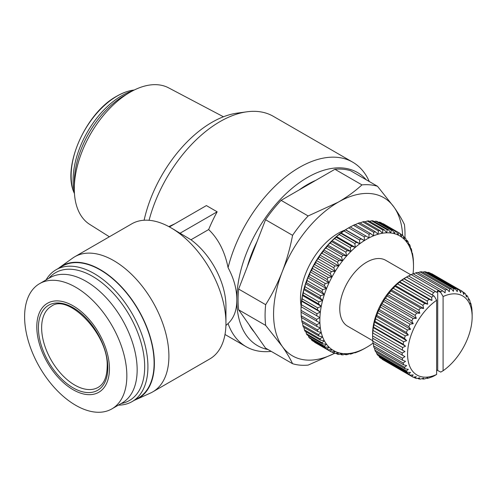 <?xml version="1.0" encoding="UTF-8"?>
<svg xmlns="http://www.w3.org/2000/svg" width="497" height="497" viewBox="0 0 497 497"><rect width="100%" height="100%" fill="white"/><g stroke="black" fill="none" stroke-linecap="round" stroke-linejoin="round"><path stroke-width="0.75" d="M169.427 226.93L206.398 205.584L217.158 211.803A106.544 61.516 120 0 0 208.653 229.552C218.376 238.914 224.849 251.612 228.067 267.641A106.544 61.516 -60 0 1 299.405 167.421A106.544 61.516 -60 0 1 352.677 162.146L273.307 116.317A106.544 61.516 120 0 0 246.916 111.8A106.544 61.516 120 0 0 220.028 121.597A106.544 61.516 120 0 0 149.075 220.301M271.207 351.367A106.544 61.516 -60 0 1 246.133 346.689A106.544 61.516 -60 0 1 228.067 323.572L225.93 325.46M168.837 226.607L174.832 223.812M228.067 323.572C233.963 317.999 236.876 310.103 236.802 299.884A99.953 57.708 -60 0 1 307.481 177.466A99.953 57.708 -60 0 1 366.19 179.74M268.132 349.59A99.953 57.708 -60 0 1 236.802 299.884C236.883 289.422 233.969 278.674 228.067 267.641M352.677 162.146A106.544 61.516 -60 0 1 369.271 181.517M246.916 111.8L237.181 113.13A99.953 57.708 120 0 0 211.958 122.318A99.953 57.708 120 0 0 144.111 220.239M58.435 268.38A76.488 44.158 60 0 1 59.951 267.206L72.599 258.148A78.01 45.041 60 0 1 74.743 256.769L131.786 223.83A78.01 45.041 60 0 1 170.788 227.694A78.01 45.041 60 0 1 170.794 227.694L190.972 239.765A57.08 32.957 60 0 1 225.949 306.146L225.949 323.236A78.01 45.041 60 0 1 209.796 358.946L152.753 391.878A78.01 45.041 60 0 1 150.479 393.046L136.315 399.47A76.488 44.158 60 0 1 134.538 400.197M174.826 230.03L170.794 227.694A78.01 45.041 60 0 1 225.949 323.236M74.743 256.769A78.01 45.041 60 0 1 113.745 260.633A78.01 45.041 60 0 1 164.706 329.368A78.01 45.041 60 0 1 152.753 391.878M254.247 332.021A91.324 52.725 -60 0 1 249.202 324.852M247.332 266.659A91.324 52.725 -60 0 1 257.048 241.617M299.157 189.935A91.324 52.725 -60 0 1 307.481 184.511A91.324 52.725 -60 0 1 315.8 180.33M59.951 267.206A76.488 44.158 60 0 1 100.295 269.641A76.488 44.158 60 0 1 150.827 339.01A76.488 44.158 60 0 1 136.315 399.47M46.072 279.91A76.103 43.941 60 0 1 56.055 269.753A76.103 43.941 60 0 1 94.107 273.524A76.103 43.941 60 0 1 143.826 340.588A76.103 43.941 60 0 1 132.159 401.57A76.103 43.941 60 0 1 118.373 405.136M56.055 269.753L62.243 266.181A76.103 43.941 60 0 1 100.295 269.952A76.103 43.941 60 0 1 150.013 337.016A76.103 43.941 60 0 1 138.346 397.998L132.159 401.57M74.295 188.848L74.295 182.436A71.015 41.002 120 0 1 124.511 95.461A71.015 41.002 120 0 0 124.511 95.461L130.065 92.249A78.874 45.538 120 0 0 74.295 188.848A78.874 45.538 120 0 0 89.771 224.433L109.371 236.777M48.886 278.289A73.823 42.624 60 0 1 92.492 276.32A73.823 42.624 60 0 1 142.496 348.173A73.823 42.624 60 0 1 121.181 403.514M301.107 306.065A53.272 30.758 -60 0 1 338.153 233.292A53.272 30.758 -60 0 1 344.986 230.068M132.749 90.777A68.872 39.766 120 0 0 121.821 95.654A68.872 39.766 120 0 0 74.357 191.904M75.73 287.241A72.301 41.742 60 0 1 122.958 350.95A72.301 41.742 60 0 1 111.875 408.888A72.301 41.742 60 0 1 75.73 405.31A72.301 41.742 60 0 1 28.497 341.594A72.301 41.742 60 0 1 39.58 283.663A72.301 41.742 60 0 1 75.73 287.241M39.58 283.663L49.886 277.711A72.301 41.742 60 0 1 86.031 281.29A72.301 41.742 60 0 1 133.264 345.005A72.301 41.742 60 0 1 122.181 402.937L111.875 408.888M347.838 228.316L349.453 227.384A68.493 39.543 120 0 0 348.664 227.85L364.27 236.858A68.493 39.543 -60 0 1 365.059 236.398A68.493 39.543 -60 0 1 365.848 235.951L350.242 226.936A68.493 39.543 120 0 0 349.453 227.384L347.838 228.316A66.213 38.226 -60 0 0 345.539 229.707L348.664 227.85M73.115 305.835A51.371 29.658 60 0 1 109.439 368.755A51.371 29.658 60 0 1 73.115 389.723A51.371 29.658 60 0 1 36.79 326.809A51.371 29.658 60 0 1 73.115 305.835M413.057 273.81A66.213 38.226 120 0 0 413.436 268.908A66.213 38.226 120 0 0 413.492 266.224A66.213 38.226 120 0 0 413.436 263.603A66.213 38.226 120 0 0 412.988 258.583A66.213 38.226 120 0 0 412.088 253.899A66.213 38.226 120 0 0 410.758 249.593A66.213 38.226 120 0 0 409 245.704A66.213 38.226 120 0 0 406.832 242.275A66.213 38.226 120 0 0 404.278 239.337A66.213 38.226 120 0 0 401.365 236.92A66.213 38.226 120 0 0 398.116 235.044A66.213 38.226 120 0 0 394.562 233.727A66.213 38.226 120 0 0 390.741 232.987A66.213 38.226 120 0 0 386.691 232.826A66.213 38.226 120 0 0 382.448 233.248A66.213 38.226 120 0 0 378.049 234.242A66.213 38.226 120 0 0 373.545 235.814A66.213 38.226 120 0 0 368.973 237.933A66.213 38.226 120 0 0 364.376 240.585A66.213 38.226 120 0 0 359.803 243.741A66.213 38.226 120 0 0 355.299 247.382A66.213 38.226 120 0 0 350.901 251.457A66.213 38.226 120 0 0 346.657 255.943A66.213 38.226 120 0 0 342.607 260.782A66.213 38.226 120 0 0 338.786 265.932A66.213 38.226 120 0 0 335.233 271.35A66.213 38.226 120 0 0 331.984 276.978A66.213 38.226 120 0 0 329.07 282.762A66.213 38.226 120 0 0 326.517 288.645A66.213 38.226 120 0 0 324.348 294.572A66.213 38.226 120 0 0 322.59 300.492A66.213 38.226 120 0 0 321.261 306.338A66.213 38.226 120 0 0 320.36 312.06A66.213 38.226 120 0 0 319.913 317.602A66.213 38.226 120 0 0 319.913 322.907A66.213 38.226 120 0 0 320.36 327.927A66.213 38.226 120 0 0 321.261 332.611A66.213 38.226 120 0 0 322.59 336.916A66.213 38.226 120 0 0 324.348 340.805A66.213 38.226 120 0 0 326.517 344.235A66.213 38.226 120 0 0 329.07 347.167A66.213 38.226 120 0 0 331.984 349.59A66.213 38.226 120 0 0 335.233 351.466A66.213 38.226 120 0 0 338.786 352.777A66.213 38.226 120 0 0 342.607 353.522A66.213 38.226 120 0 0 346.657 353.684A66.213 38.226 120 0 0 350.901 353.261A66.213 38.226 120 0 0 355.299 352.261A66.213 38.226 120 0 0 359.803 350.696A66.213 38.226 120 0 0 364.376 348.577A66.213 38.226 120 0 0 366.674 347.316L366.674 347.316A66.213 38.226 120 0 0 368.973 345.924A66.213 38.226 -60 0 0 373.03 343.147M301.02 311.271L301.02 309.407A66.213 38.226 -60 0 1 301.076 306.724L319.913 317.602L316.632 319.372L301.027 310.358A68.493 39.543 120 0 0 301.02 311.271A68.493 39.543 120 0 0 301.027 312.178L319.913 322.907L316.788 324.765L301.182 315.757A68.493 39.543 120 0 0 301.337 317.477L316.943 326.486L320.36 327.927L317.409 329.846L301.803 320.838A68.493 39.543 120 0 0 302.114 322.447L317.72 331.456L321.261 332.611L318.49 334.568L302.884 325.56A68.493 39.543 120 0 0 303.344 327.038L318.95 336.047L322.59 336.916L320.018 338.886L304.412 329.871A68.493 39.543 120 0 0 305.015 331.207L320.621 340.221L324.348 340.805L321.981 342.75L306.376 333.742A68.493 39.543 120 0 0 307.115 334.916L322.721 343.93L326.517 344.235L324.355 346.129L308.749 337.121A68.493 39.543 120 0 0 309.625 338.128L325.231 347.142L329.07 347.167L327.125 348.993L311.52 339.985A68.493 39.543 120 0 0 312.52 340.812L328.126 349.826L331.984 349.59L330.257 351.311L314.651 342.303A68.493 39.543 120 0 0 315.21 342.632L330.816 351.64A68.493 39.543 -60 0 0 331.375 351.957L335.233 351.466L333.729 353.056A68.493 39.543 -60 0 0 334.947 353.51L338.786 352.777L337.5 354.224A68.493 39.543 -60 0 0 338.811 354.479L342.607 353.522L341.538 354.79A68.493 39.543 -60 0 0 342.93 354.846L346.657 353.684L345.8 354.752A68.493 39.543 -60 0 0 347.254 354.609L350.901 353.261L350.248 354.119A68.493 39.543 -60 0 0 351.758 353.777L355.299 352.261L354.839 352.889A68.493 39.543 -60 0 0 356.386 352.348L359.53 351.075A68.493 39.543 -60 0 0 361.095 350.348L364.27 348.695A68.493 39.543 120 0 0 365.059 348.248L366.674 347.316L365.059 348.248A68.493 39.543 120 0 0 365.848 347.782M372.762 340.706L347.645 326.206A38.052 21.967 -60 0 1 341.818 295.715A38.052 21.967 -60 0 1 366.674 262.186A38.052 21.967 -60 0 1 385.703 260.298L410.814 274.798M372.607 335.935L372.663 332.928L404.956 351.565L402.203 353.025L372.607 335.935A49.47 28.559 120 0 0 372.595 337.059L372.595 333.953A45.662 26.366 -60 0 1 404.881 278.028L407.571 276.475A49.47 28.559 120 0 0 406.602 277.053L433.514 292.584A49.47 28.559 -60 0 1 434.477 292.012A49.47 28.559 -60 0 1 435.447 291.466L408.54 275.934A49.47 28.559 120 0 0 407.571 276.475L404.881 278.028M372.595 337.059A49.47 28.559 120 0 0 372.607 338.171L404.956 356.647L402.377 358.207L372.781 341.116A49.47 28.559 120 0 0 373.036 343.185L402.632 360.275L405.527 361.356L403.148 362.972L373.545 345.881A49.47 28.559 120 0 0 374.048 347.751L403.645 364.841L406.67 365.606L404.496 367.24L374.9 350.149A49.47 28.559 120 0 0 375.639 351.789L405.235 368.873L408.354 369.327L406.403 370.936L376.807 353.845A49.47 28.559 120 0 0 377.776 355.225L407.372 372.315L410.553 372.452L408.838 374.005L379.242 356.914A49.47 28.559 120 0 0 380.422 358.008L410.019 375.098L413.231 374.937L411.758 376.384L382.162 359.294A49.47 28.559 120 0 0 382.839 359.71L412.435 376.794A49.47 28.559 120 0 0 413.131 377.173L416.337 376.732L415.119 378.037L413.529 377.124M382.162 359.294L382.013 358.927M379.242 356.914L378.913 355.883M376.807 353.845L376.422 352.243M374.9 350.149L374.552 348.043M373.545 345.881L373.297 343.34M372.781 341.116L372.663 338.01M372.663 332.928L404.956 351.565M373.036 330.43L373.241 327.56L405.527 346.198L402.632 347.515L373.036 330.43A49.47 28.559 120 0 0 372.781 332.791M373.241 327.56L373.545 327.144L403.148 344.228L405.527 346.198M374.048 324.69L374.378 321.994L406.67 340.638L403.645 341.781L374.048 324.69A49.47 28.559 120 0 0 373.545 327.144M374.378 321.994L374.9 321.31L404.496 338.401L406.67 340.638M375.639 318.819L376.061 316.328L408.354 334.972L405.235 335.91L375.639 318.819A49.47 28.559 120 0 0 374.9 321.31M376.061 316.328L376.807 315.409L406.403 332.499L408.354 334.972M377.776 312.911L378.26 310.656L410.553 329.3L407.372 330.002L377.776 312.911A49.47 28.559 120 0 0 376.807 315.409M378.26 310.656L379.242 309.532L408.838 326.622L410.553 329.3M380.422 307.078L380.938 305.083L413.231 323.721L410.019 324.162L380.422 307.078A49.47 28.559 120 0 0 379.242 309.532M380.938 305.083L382.162 303.779L411.758 320.863L413.231 323.721M383.535 301.406L384.051 299.691L416.337 318.335L413.131 318.496L383.535 301.406A49.47 28.559 120 0 0 382.162 303.779M384.051 299.691L385.517 298.25L415.119 315.334L416.337 318.335M387.057 296.001L387.542 294.584L419.828 313.228L416.654 313.085L387.057 296.001A49.47 28.559 120 0 0 385.517 298.25M387.542 294.584L389.25 293.037L418.847 310.128L419.828 313.228M390.928 290.95L391.35 289.844L423.643 308.488L420.524 308.041L390.928 290.95A49.47 28.559 120 0 0 389.25 293.037M391.35 289.844L393.295 288.235L422.897 305.326L423.643 308.488M395.084 286.347L395.419 285.558L427.706 304.195L424.686 303.431L395.084 286.347A49.47 28.559 120 0 0 393.295 288.235M395.419 285.558L397.588 283.924L427.184 301.008L427.706 304.195M399.458 282.265L399.669 281.787L431.955 300.43L429.054 299.349L399.458 282.265A49.47 28.559 120 0 0 397.588 283.924M399.669 281.787L402.048 280.171L431.644 297.262L431.955 300.43M415.119 378.037A49.47 28.559 120 0 0 416.654 378.515L419.828 377.813L418.847 378.938A49.47 28.559 120 0 0 420.524 379.087L423.643 378.155L422.897 379.068A49.47 28.559 120 0 0 424.686 378.894L427.706 377.751L427.184 378.428A49.47 28.559 120 0 0 429.054 377.931L431.644 377.03A49.47 28.559 120 0 0 433.564 376.21L436.633 374.471L436.633 300.275L434.303 296.231L403.968 278.774A49.47 28.559 120 0 0 402.048 280.171M403.968 278.774L406.602 277.053M208.653 229.552L190.972 239.765M217.158 211.803L179.926 233.298M334.549 353.367L308.14 365.096A98.934 57.124 -60 0 1 292.571 363.705L265.547 348.099L238.641 309.817A98.934 57.124 -60 0 1 238.641 289.068L265.547 219.717A98.934 57.124 -60 0 1 281.109 200.353L334.922 169.284A98.934 57.124 -60 0 1 350.491 170.676L377.515 186.282L394.078 207.218C398.569 213.648 402.017 219.425 404.428 224.563A98.934 57.124 -60 0 1 404.956 237.585M334.922 169.284L361.953 184.89A98.934 57.124 -60 0 1 377.515 186.282M281.109 200.353L308.14 215.959L338.153 202.217C347.186 196.949 355.119 191.171 361.953 184.89M265.547 219.717L292.571 235.323A98.934 57.124 -60 0 1 308.14 215.959M238.641 289.068L265.665 304.673C272.114 294.429 277.637 283.464 282.228 271.791C286.719 260.055 290.167 247.904 292.571 235.323M238.641 309.817L265.665 325.423A98.934 57.124 -60 0 1 265.665 304.673M292.571 363.705C290.167 358.573 286.719 352.789 282.228 346.359L265.665 325.423M334.487 353.348A91.324 52.725 -60 0 1 282.228 346.359A91.324 52.725 -60 0 1 282.228 271.791A91.324 52.725 -60 0 1 338.153 202.217A91.324 52.725 -60 0 1 394.078 207.218A91.324 52.725 -60 0 1 402.626 235.336M223.439 116.77L168.62 87.857A78.874 45.538 120 0 0 130.065 92.249L124.511 95.461M301.027 310.358L301.076 306.724A66.213 38.226 -60 0 1 301.53 301.182A66.213 38.226 -60 0 1 302.424 295.466A66.213 38.226 -60 0 1 303.76 289.614A66.213 38.226 -60 0 1 305.518 283.7A66.213 38.226 -60 0 1 307.68 277.773A66.213 38.226 -60 0 1 310.234 271.884A66.213 38.226 -60 0 1 313.147 266.1A66.213 38.226 -60 0 1 316.396 260.478A66.213 38.226 -60 0 1 319.95 255.06A66.213 38.226 -60 0 1 323.771 249.904A66.213 38.226 -60 0 1 327.821 245.064A66.213 38.226 -60 0 1 332.064 240.585A66.213 38.226 -60 0 1 336.463 236.504A66.213 38.226 -60 0 1 340.967 232.869A66.213 38.226 -60 0 1 345.539 229.707L345.49 229.862A68.493 39.543 120 0 0 343.924 230.943L359.53 239.958A68.493 39.543 -60 0 1 361.095 238.871L345.49 229.862M382.777 223.725L398.743 232.689A68.493 39.543 -60 0 1 399.308 233.006A68.493 39.543 -60 0 1 399.861 233.335L401.365 236.92L401.992 234.82A68.493 39.543 -60 0 1 402.992 235.653L404.278 239.337L404.887 237.504A68.493 39.543 -60 0 1 405.763 238.51L406.832 242.275L407.397 240.716A68.493 39.543 -60 0 1 408.143 241.896L409 245.704L409.497 244.425A68.493 39.543 -60 0 1 410.1 245.76L410.758 249.593L411.174 248.593A68.493 39.543 -60 0 1 411.628 250.072L412.088 253.899L412.404 253.184A68.493 39.543 -60 0 1 412.709 254.793L413.175 258.154A68.493 39.543 -60 0 1 413.33 259.881L413.485 263.453A68.493 39.543 -60 0 1 413.492 264.361L413.492 266.224M399.308 233.006L383.703 223.992A68.493 39.543 120 0 0 383.137 223.681M378.571 222.308L379.565 222.122L395.171 231.136A68.493 39.543 -60 0 1 396.389 231.583L380.783 222.575A68.493 39.543 120 0 0 379.565 222.122M374.179 221.538L375.701 221.159L391.307 230.167A68.493 39.543 -60 0 1 392.618 230.422L377.012 221.413A68.493 39.543 120 0 0 375.701 221.159M369.613 221.401L371.588 220.786L387.194 229.8A68.493 39.543 -60 0 1 388.586 229.856L372.98 220.842A68.493 39.543 120 0 0 371.588 220.786M364.91 221.886L367.258 221.022L382.864 230.03A68.493 39.543 -60 0 1 384.318 229.887L368.712 220.879A68.493 39.543 120 0 0 367.258 221.022M360.095 222.991L362.754 221.855L378.36 230.869A68.493 39.543 -60 0 1 379.87 230.521L364.264 221.513A68.493 39.543 120 0 0 362.754 221.855M354.709 224.936L358.126 223.283L373.732 232.292A68.493 39.543 -60 0 1 375.278 231.757L359.673 222.743A68.493 39.543 120 0 0 358.126 223.283M350.137 227.054L353.417 225.284L369.022 234.298A68.493 39.543 -60 0 1 370.594 233.571L354.982 224.557A68.493 39.543 120 0 0 353.417 225.284M359.53 239.958L359.803 243.741L356.386 242.306L340.78 233.298L343.924 230.943M354.839 243.555L355.299 247.382L351.758 246.226L336.152 237.218L336.463 236.504L339.234 234.547L354.839 243.555A68.493 39.543 -60 0 1 356.386 242.306M340.78 233.298A68.493 39.543 120 0 0 339.234 234.547M350.248 247.63L350.901 251.457L347.254 250.587L331.648 241.579L332.064 240.585L334.643 238.616L350.248 247.63A68.493 39.543 -60 0 1 351.758 246.226M336.152 237.218A68.493 39.543 120 0 0 334.643 238.616M345.8 252.128L346.657 255.943L342.93 255.352L327.324 246.344L327.821 245.064L330.194 243.12L345.8 252.128A68.493 39.543 -60 0 1 347.254 250.587M331.648 241.579A68.493 39.543 120 0 0 330.194 243.12M341.538 257.017L342.607 260.782L338.811 260.478L323.205 251.463L323.771 249.904L325.933 248.009L341.538 257.017A68.493 39.543 -60 0 1 342.93 255.352M327.324 246.344A68.493 39.543 120 0 0 325.933 248.009M337.5 262.248L338.786 265.932L334.947 265.901L319.341 256.893L319.95 255.06L321.894 253.234L337.5 262.248A68.493 39.543 -60 0 1 338.811 260.478M323.205 251.463A68.493 39.543 120 0 0 321.894 253.234M333.729 267.765L335.233 271.35L331.375 271.586L315.769 262.578L316.396 260.478L318.123 258.751L333.729 267.765A68.493 39.543 -60 0 1 334.947 265.901M319.341 256.893A68.493 39.543 120 0 0 318.123 258.751M330.257 273.518L331.984 276.978L328.126 277.469L312.52 268.455L313.147 266.1L314.651 264.51L330.257 273.518A68.493 39.543 -60 0 1 331.375 271.586M315.769 262.578A68.493 39.543 120 0 0 314.651 264.51M327.125 279.451L329.07 282.762L325.231 283.495L309.625 274.481L310.234 271.884L311.52 270.443L327.125 279.451A68.493 39.543 -60 0 1 328.126 277.469M312.52 268.455A68.493 39.543 120 0 0 311.52 270.443M324.355 285.514L326.517 288.645L322.721 289.602L307.115 280.594L307.68 277.773L308.749 276.5L324.355 285.514A68.493 39.543 -60 0 1 325.231 283.495M309.625 274.481A68.493 39.543 120 0 0 308.749 276.5M321.981 291.64L324.348 294.572L320.621 295.74L305.015 286.726L305.518 283.7L306.376 282.625L321.981 291.64A68.493 39.543 -60 0 1 322.721 289.602M307.115 280.594A68.493 39.543 120 0 0 306.376 282.625M320.018 297.771L322.59 300.492L318.95 301.841L303.344 292.832L303.76 289.614L304.412 288.757L320.018 297.771A68.493 39.543 -60 0 1 320.621 295.74M305.015 286.726A68.493 39.543 120 0 0 304.412 288.757M318.49 303.847L321.261 306.338L317.72 307.854L302.114 298.84L302.424 295.466L302.884 294.839L318.49 303.847A68.493 39.543 -60 0 1 318.95 301.841M303.344 292.832A68.493 39.543 120 0 0 302.884 294.839M317.409 309.817L320.36 312.06L316.943 313.713L301.337 304.704L301.53 301.182L301.803 300.809L317.409 309.817A68.493 39.543 -60 0 1 317.72 307.854M302.114 298.84A68.493 39.543 120 0 0 301.803 300.809M301.337 304.704A68.493 39.543 120 0 0 301.182 306.606M301.182 315.757L301.076 312.029M301.803 320.838L301.53 317.049M302.884 325.56L302.536 322.69M304.412 329.871L303.984 327.411M306.376 333.742L305.916 331.729M308.749 337.121L308.314 335.612M311.52 339.985L311.184 339.029M314.651 342.303L314.508 341.961M330.816 351.64A68.493 39.543 -60 0 1 330.257 351.311M328.126 349.826A68.493 39.543 -60 0 1 327.125 348.993M325.231 347.142A68.493 39.543 -60 0 1 324.355 346.129M322.721 343.93A68.493 39.543 -60 0 1 321.981 342.75M320.621 340.221A68.493 39.543 -60 0 1 320.018 338.886M318.95 336.047A68.493 39.543 -60 0 1 318.49 334.568M317.72 331.456A68.493 39.543 -60 0 1 317.409 329.846M316.943 326.486A68.493 39.543 -60 0 1 316.788 324.765M316.632 321.192A68.493 39.543 -60 0 1 316.632 319.372M316.788 315.614A68.493 39.543 -60 0 1 316.943 313.713M364.27 236.858L364.376 240.585L361.095 238.871M369.022 234.298L368.973 237.933L365.848 235.951M373.732 232.292L373.545 235.814L370.594 233.571M378.36 230.869L378.049 234.242L375.278 231.757M382.864 230.03L382.448 233.248L379.87 230.521M387.194 229.8L386.691 232.826L384.318 229.887M391.307 230.167L390.741 232.987L388.586 229.856M395.171 231.136L394.562 233.727L392.618 230.422M398.743 232.689L398.116 235.044L396.389 231.583M408.428 276.065L411.174 274.611L440.777 291.696L440.764 292.503L443.088 296.547A45.662 26.366 -60 0 1 472.15 316.869A45.662 26.366 -60 0 1 443.088 370.743L440.764 372.098L436.633 369.973M413.361 273.946L415.685 272.89L445.287 289.981L445.076 292.851L442.697 290.882L413.1 273.791A49.47 28.559 120 0 0 411.174 274.611M418.058 272.679L420.058 271.927L449.655 289.018L449.325 291.714L447.157 289.478L417.561 272.393A49.47 28.559 120 0 0 415.685 272.89M422.63 272.201L424.214 271.735L453.817 288.819L453.394 291.31L451.444 288.838L421.847 271.753A49.47 28.559 120 0 0 420.058 271.927M427.029 272.536L428.091 272.306L457.687 289.397L457.203 291.652L455.494 288.968L425.892 271.884A49.47 28.559 120 0 0 424.214 271.735M431.216 273.698L461.21 290.733L460.694 292.727L459.228 289.869L429.625 272.785A49.47 28.559 120 0 0 428.091 272.306M462.732 291.894L464.322 292.814L463.8 294.522L462.583 291.528A49.47 28.559 120 0 0 461.906 291.112L432.309 274.027A49.47 28.559 120 0 0 431.613 273.648M354.839 352.889L354.417 352.646M427.184 378.428L426.687 378.142M350.248 354.119L349.602 353.746M422.897 379.068L422.108 378.621M345.8 354.752L344.899 354.237M418.847 378.938L417.71 378.285M341.538 354.79L340.339 354.1M337.5 354.224L335.947 353.324M411.758 376.384A49.47 28.559 120 0 0 412.435 376.794M333.729 353.056L331.741 351.907M408.838 374.005A49.47 28.559 120 0 0 410.019 375.098M331.984 349.59L335.233 351.466M406.403 370.936A49.47 28.559 120 0 0 407.372 372.315M404.496 367.24A49.47 28.559 120 0 0 405.235 368.873M403.148 362.972A49.47 28.559 120 0 0 403.645 364.841M402.377 358.207A49.47 28.559 120 0 0 402.632 360.275M402.203 353.025A49.47 28.559 120 0 0 402.203 355.262M402.632 347.515A49.47 28.559 120 0 0 402.377 349.882M472.069 312.613L471.964 309.706A49.47 28.559 120 0 0 471.709 307.637L471.193 304.941A49.47 28.559 120 0 0 470.696 303.071L470.367 303.86L469.845 300.673A49.47 28.559 120 0 0 469.106 299.032L468.683 300.138L467.938 296.976A49.47 28.559 120 0 0 466.969 295.597L466.484 297.007L465.503 293.907A49.47 28.559 120 0 0 464.322 292.814M472.15 316.869L472.15 313.762A49.47 28.559 120 0 0 472.138 312.65M403.645 341.781A49.47 28.559 120 0 0 403.148 344.228M405.235 335.91A49.47 28.559 120 0 0 404.496 338.401M470.193 302.779L470.696 303.071M407.372 330.002A49.47 28.559 120 0 0 406.403 332.499M301.076 306.724L319.913 317.602M411.982 252.942L412.404 253.184M468.323 298.579L469.106 299.032M410.019 324.162A49.47 28.559 120 0 0 408.838 326.622M301.53 301.182L320.36 312.06M410.528 248.22L411.174 248.593M465.832 294.938L466.969 295.597M413.131 318.496A49.47 28.559 120 0 0 411.758 320.863M302.424 295.466L321.261 306.338M408.596 243.903L409.497 244.425M416.654 313.085A49.47 28.559 120 0 0 415.119 315.334M303.76 289.614L322.59 300.492M406.198 240.026L407.397 240.716M461.906 291.112A49.47 28.559 120 0 0 461.21 290.733M420.524 308.041A49.47 28.559 120 0 0 418.847 310.128M305.518 283.7L324.348 294.572M403.334 236.609L404.887 237.504M459.228 289.869A49.47 28.559 120 0 0 457.687 289.397M424.686 303.431A49.47 28.559 120 0 0 422.897 305.326M307.68 277.773L326.517 288.645M400.004 233.671L401.992 234.82M455.494 288.968A49.47 28.559 120 0 0 453.817 288.819M429.054 299.349A49.47 28.559 120 0 0 427.184 301.008M310.234 271.884L329.07 282.762M451.444 288.838A49.47 28.559 120 0 0 449.655 289.018M433.564 295.858A49.47 28.559 120 0 0 431.644 297.262M313.147 266.1L331.984 276.978M404.03 278.606L432.278 294.92L433.514 292.584M434.303 296.231L432.278 294.92M447.157 289.478A49.47 28.559 120 0 0 445.287 289.981M316.396 260.478L335.233 271.35M435.447 291.466L436.683 292.379L437.708 290.739L440.764 292.503M440.777 291.696A49.47 28.559 -60 0 1 442.697 290.882M319.95 255.06L338.786 265.932M443.088 296.547L443.088 370.743M437.708 370.333L437.708 290.739M323.771 249.904L342.607 260.782M436.633 300.275A45.662 26.366 120 0 0 407.571 354.15A45.662 26.366 120 0 0 436.633 374.471M327.821 245.064L346.657 255.943M332.064 240.585L350.901 251.457M336.463 236.504L355.299 247.382M340.967 232.869L359.803 243.741M364.376 240.585L345.539 229.707M74.152 192.917C61.858 166.607 85.863 112.707 116.832 96.157C122.535 92.871 128.096 90.852 133.519 90.094A65.032 37.548 120 0 0 117.112 96.07A65.032 37.548 120 0 0 74.152 192.917L74.457 193.656M51.328 306.314A46.805 27.024 -120 0 0 41.636 327.74A46.805 27.024 -120 0 0 62.069 374.844A46.805 27.024 -120 0 0 98.133 387.38C103.885 384.075 106.892 377.248 107.159 366.885C109.06 334.493 67.878 292.932 51.328 306.314M38.406 327.74A49.085 28.341 60 0 1 73.115 307.699A49.085 28.341 60 0 1 107.83 367.817A49.085 28.341 60 0 1 73.115 387.859A49.085 28.341 60 0 1 38.406 327.74M224.998 334.487L246.133 346.689M133.519 90.094L134.308 89.988"/></g></svg>
